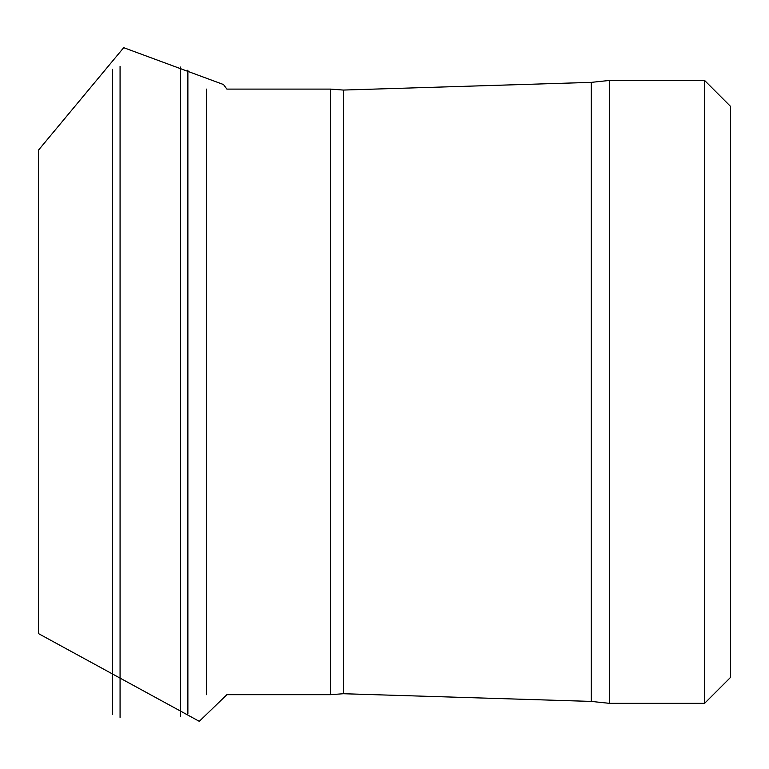 <?xml version="1.0" encoding="UTF-8"?>
<svg xmlns="http://www.w3.org/2000/svg" width="769" height="769" viewBox="0 0 769 769"><rect width="100%" height="100%" fill="white"/><g stroke="black" fill="none" stroke-linecap="round" stroke-linejoin="round"><path stroke-width="1.15" d="M730.55 677.383L730.55 106.401L730.55 677.383L704.596 703.337L609.433 703.337L591.294 701.415L591.294 82.37L609.433 80.447L609.433 703.337M226.836 694.686L330.459 694.686L343.32 693.725L591.294 701.415M206.64 694.686L206.64 89.098M704.596 703.337L704.596 80.447L730.55 106.401M343.32 693.725L343.32 90.06L591.294 82.37M330.459 694.686L330.459 89.098L343.32 90.06M187.876 713.661L187.876 70.123M180.609 716.737L180.609 67.038M120.07 717.448L120.07 66.326M112.649 714.468L112.649 69.306M38.45 633.579L199.286 721.332L226.893 694.686M330.459 89.098L226.893 89.098L223.5 84.542L123.694 47.668L38.45 150.176L38.45 633.598M704.596 80.447L609.433 80.447"/></g></svg>
